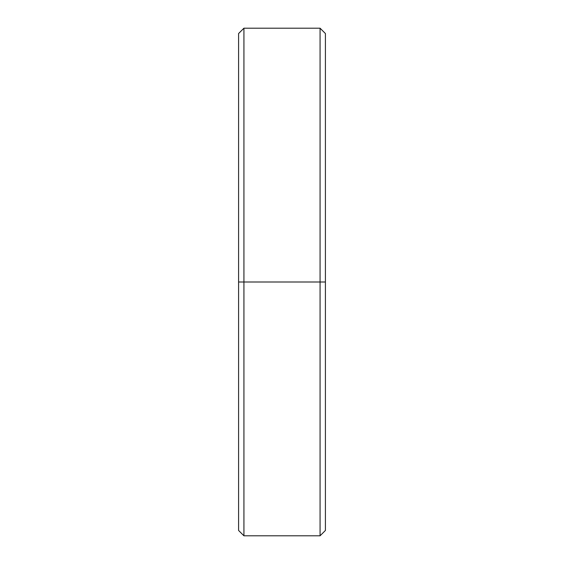 <?xml version="1.0" encoding="UTF-8"?>
<svg xmlns="http://www.w3.org/2000/svg" width="564" height="564" viewBox="0 0 564 564"><rect width="100%" height="100%" fill="white"/><g stroke="black" fill="none" stroke-linecap="round" stroke-linejoin="round"><path stroke-width="0.85" d="M320.07 282L320.07 535.8L320.07 282L238.586 282L238.586 530.456L238.586 282L243.93 282L243.93 535.8L243.93 282L320.07 282L320.07 28.2L320.07 282L325.414 282L320.07 282M325.414 530.456L325.414 282L325.414 530.456L320.07 535.8L243.93 535.8L238.586 530.456M325.414 33.544L325.414 282L325.414 33.544L320.07 28.2L243.93 28.2L243.93 282L243.93 28.2L238.586 33.544L238.586 282L238.586 33.544"/></g></svg>
